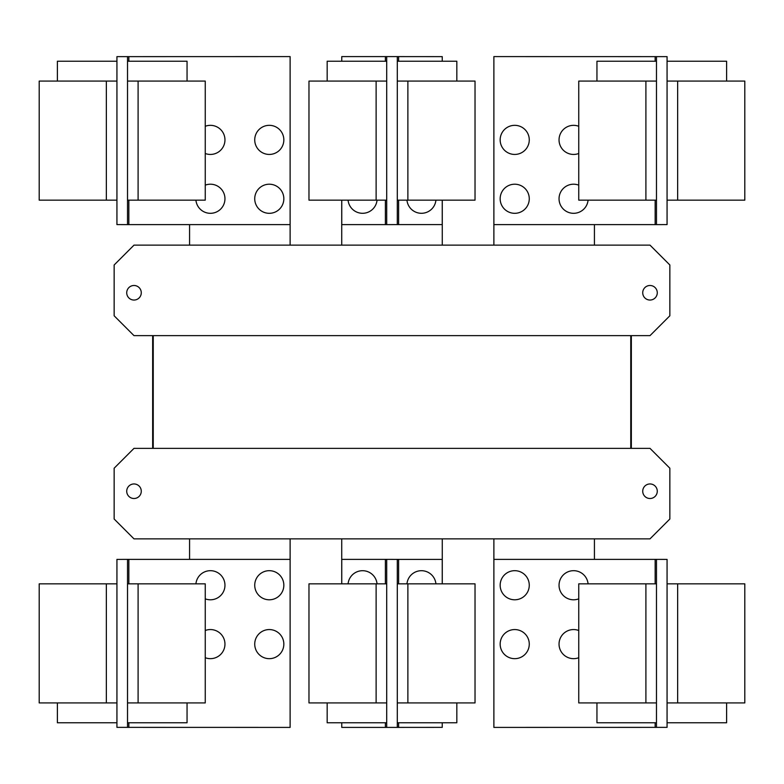 <?xml version="1.0" encoding="UTF-8"?>
<svg xmlns="http://www.w3.org/2000/svg" width="784" height="784" viewBox="0 0 784 784"><rect width="100%" height="100%" fill="white"/><g stroke="black" fill="none" stroke-linecap="round" stroke-linejoin="round"><path stroke-width="1.18" d="M578.749 702.925L578.749 583.845L656.482 583.845L656.482 702.925L578.749 702.925M596.947 702.925L596.947 722.77L656.482 722.77M500.163 644.115A14.553 14.553 0 0 1 514.716 629.562A14.553 14.553 0 0 1 529.269 644.115A14.553 14.553 0 0 1 514.716 658.668A14.553 14.553 0 0 1 500.163 644.115M578.749 657.717A14.553 14.553 0 0 1 559.041 644.115A14.553 14.553 0 0 1 578.749 630.503M500.163 585.236A14.553 14.553 0 0 1 514.716 570.683A14.553 14.553 0 0 1 529.269 585.236A14.553 14.553 0 0 1 514.716 599.789A14.553 14.553 0 0 1 500.163 585.236M578.749 598.849A14.553 14.553 0 0 1 559.041 585.236A14.553 14.553 0 0 1 572.898 570.703A14.553 14.553 0 0 1 588.078 583.845M205.251 583.845L205.251 702.925L127.518 702.925L127.518 583.845L205.251 583.845M127.518 722.77L187.053 722.77L187.053 702.925M205.251 630.503A14.553 14.553 0 0 1 224.959 644.115A14.553 14.553 0 0 1 205.251 657.717M254.731 644.115A14.553 14.553 0 0 1 269.284 629.562A14.553 14.553 0 0 1 283.837 644.115A14.553 14.553 0 0 1 269.284 658.668A14.553 14.553 0 0 1 254.731 644.115M195.922 583.845A14.553 14.553 0 0 1 211.102 570.703A14.553 14.553 0 0 1 224.959 585.236A14.553 14.553 0 0 1 205.251 598.849M254.731 585.236A14.553 14.553 0 0 1 269.284 570.683A14.553 14.553 0 0 1 283.837 585.236A14.553 14.553 0 0 1 269.284 599.789A14.553 14.553 0 0 1 254.731 585.236M656.482 559.374L667.066 559.404L667.066 583.845L744.8 583.845L744.8 702.925L667.066 702.925L667.066 727.366L493.881 727.405L493.881 559.374L656.482 559.374L656.482 583.845M667.066 722.77L726.611 722.77L726.611 702.925M667.066 583.845L667.066 702.925M308.974 702.925L308.974 583.845L386.708 583.845L386.708 702.925L308.974 702.925M327.173 702.925L327.173 722.77L386.708 722.77M475.026 583.845L475.026 702.925L397.292 702.925L397.292 583.845L475.026 583.845M397.292 722.77L456.827 722.77L456.827 702.925M128.841 583.845L128.841 559.374L290.119 559.374L290.119 727.405L116.934 727.366L116.934 702.925L39.2 702.925L39.2 583.845L116.934 583.845L116.934 559.404L122.226 559.404L116.934 559.404M116.934 702.925L116.934 583.845M57.389 702.925L57.389 722.77L116.934 722.77M128.841 559.374L122.226 559.374M656.482 702.925L656.482 727.405M348.076 583.845A14.553 14.553 0 0 1 377.045 583.845M406.955 583.845A14.553 14.553 0 0 1 435.924 583.845M127.518 727.405L127.518 702.925M127.518 583.845L127.518 559.374M661.774 727.366L667.066 727.366M661.774 559.374L667.066 559.404M442.245 722.77L442.245 727.366L386.708 727.405L386.708 702.925M341.755 583.845L341.755 559.374L386.708 559.374L386.708 583.845M341.755 722.77L341.755 727.405L386.708 727.405M397.292 727.366L397.292 702.925M397.292 583.845L397.292 559.404L386.708 559.374M442.245 583.845L442.245 559.404L397.292 559.404M116.934 727.366L122.226 727.366M578.749 200.155L578.749 81.075L656.482 81.075L656.482 200.155L578.749 200.155M656.482 61.23L596.947 61.23L596.947 81.075M500.163 139.885A14.553 14.553 0 0 1 514.716 125.332A14.553 14.553 0 0 1 529.269 139.885A14.553 14.553 0 0 1 514.716 154.438A14.553 14.553 0 0 1 500.163 139.885M578.749 153.497A14.553 14.553 0 0 1 559.041 139.885A14.553 14.553 0 0 1 578.749 126.283M500.163 198.764A14.553 14.553 0 0 1 514.716 184.211A14.553 14.553 0 0 1 529.269 198.764A14.553 14.553 0 0 1 514.716 213.317A14.553 14.553 0 0 1 500.163 198.764M588.078 200.155A14.553 14.553 0 0 1 572.898 213.297A14.553 14.553 0 0 1 559.041 198.764A14.553 14.553 0 0 1 578.749 185.151M205.251 81.075L205.251 200.155L127.518 200.155L127.518 81.075L205.251 81.075M187.053 81.075L187.053 61.23L127.518 61.23M205.251 126.283A14.553 14.553 0 0 1 224.959 139.885A14.553 14.553 0 0 1 205.251 153.497M254.731 139.885A14.553 14.553 0 0 1 269.284 125.332A14.553 14.553 0 0 1 283.837 139.885A14.553 14.553 0 0 1 269.284 154.438A14.553 14.553 0 0 1 254.731 139.885M205.251 185.151A14.553 14.553 0 0 1 224.959 198.764A14.553 14.553 0 0 1 211.102 213.297A14.553 14.553 0 0 1 195.922 200.155M254.731 198.764A14.553 14.553 0 0 1 269.284 184.211A14.553 14.553 0 0 1 283.837 198.764A14.553 14.553 0 0 1 269.284 213.317A14.553 14.553 0 0 1 254.731 198.764M655.159 200.155L655.159 224.626L493.881 224.626L493.881 56.595L667.066 56.634L667.066 81.075L744.8 81.075L744.8 200.155L667.066 200.155L667.066 224.596L661.774 224.596L667.066 224.596M667.066 81.075L667.066 200.155M726.611 81.075L726.611 61.23L667.066 61.23M655.159 224.626L661.774 224.626M127.518 224.626L116.934 224.596L116.934 200.155L39.2 200.155L39.2 81.075L116.934 81.075L116.934 56.634L290.119 56.595L290.119 224.626L127.518 224.626L127.518 200.155M116.934 61.23L57.389 61.23L57.389 81.075M116.934 200.155L116.934 81.075M152.655 335.64L152.655 448.36L152.655 335.64M631.345 448.36L631.345 335.64L631.345 448.36M594.429 559.374L594.429 538.863M493.881 538.863L493.881 559.374M442.274 583.845L442.274 538.863M341.726 538.863L341.726 583.845M290.119 559.374L290.119 538.863M189.571 538.863L189.571 559.374M656.482 56.595L656.482 81.075M656.482 200.155L656.482 224.626M127.518 81.075L127.518 56.595M642.723 491.235A7.281 7.281 0 0 1 650.005 483.953A7.281 7.281 0 0 1 657.276 491.235A7.281 7.281 0 0 1 650.005 498.506A7.281 7.281 0 0 1 642.723 491.235M126.724 491.235A7.281 7.281 0 0 1 133.995 483.953A7.281 7.281 0 0 1 141.277 491.235A7.281 7.281 0 0 1 133.995 498.506A7.281 7.281 0 0 1 126.724 491.235M114.15 519.018L114.15 468.205L133.995 448.36L650.005 448.36L669.85 468.205L669.85 519.018L650.005 538.863L133.995 538.863L114.15 519.018M667.066 56.634L661.774 56.634M122.226 56.634L116.934 56.634M116.934 224.596L122.226 224.596M153.243 448.36L153.243 335.64M630.757 335.64L630.757 448.36M475.026 81.075L475.026 200.155L397.292 200.155L397.292 81.075L475.026 81.075M456.827 81.075L456.827 61.23L397.292 61.23M435.924 200.155A14.553 14.553 0 0 1 406.955 200.155M657.276 292.765A7.281 7.281 0 0 1 650.005 300.047A7.281 7.281 0 0 1 642.723 292.765A7.281 7.281 0 0 1 650.005 285.494A7.281 7.281 0 0 1 657.276 292.765M141.277 292.765A7.281 7.281 0 0 1 133.995 300.047A7.281 7.281 0 0 1 126.724 292.765A7.281 7.281 0 0 1 133.995 285.494A7.281 7.281 0 0 1 141.277 292.765M669.85 315.795L650.005 335.64L133.995 335.64L114.15 315.795L114.15 264.982L133.995 245.137L650.005 245.137L669.85 264.982L669.85 315.795M308.974 200.155L308.974 81.075L386.708 81.075L386.708 200.155L308.974 200.155M386.708 61.23L327.173 61.23L327.173 81.075M442.245 200.155L442.245 224.596L397.292 224.596L397.292 200.155M442.245 61.23L442.245 56.634L386.708 56.595L386.708 81.075M493.881 224.626L493.881 245.137M594.429 245.137L594.429 224.626M189.571 224.626L189.571 245.137M290.119 245.137L290.119 224.626M397.292 81.075L397.292 56.634M397.292 224.596L386.708 224.626L386.708 200.155M442.274 245.137L442.274 200.155M341.726 200.155L341.726 245.137M386.708 56.595L341.755 56.595L341.755 61.23M341.755 200.155L341.755 224.626L386.708 224.626M377.045 200.155A14.553 14.553 0 0 1 348.076 200.155M645.898 702.925L645.898 583.845M138.102 583.845L138.102 702.925M677.65 583.845L677.65 702.925M655.159 559.374L655.159 583.845M655.159 722.77L655.159 727.405M376.124 702.925L376.124 583.845M407.876 583.845L407.876 702.925M106.35 702.925L106.35 583.845M128.841 727.405L128.841 722.77M385.385 559.374L385.385 583.845M385.385 722.77L385.385 727.405M398.615 727.366L398.615 722.77M398.615 583.845L398.615 559.404M645.898 200.155L645.898 81.075M138.102 81.075L138.102 200.155M677.65 81.075L677.65 200.155M655.159 56.595L655.159 61.23M106.35 200.155L106.35 81.075M128.841 224.626L128.841 200.155M128.841 61.23L128.841 56.595M407.876 81.075L407.876 200.155M376.124 200.155L376.124 81.075M398.615 224.596L398.615 200.155M398.615 61.23L398.615 56.634M385.385 56.595L385.385 61.23M385.385 200.155L385.385 224.626"/></g></svg>
